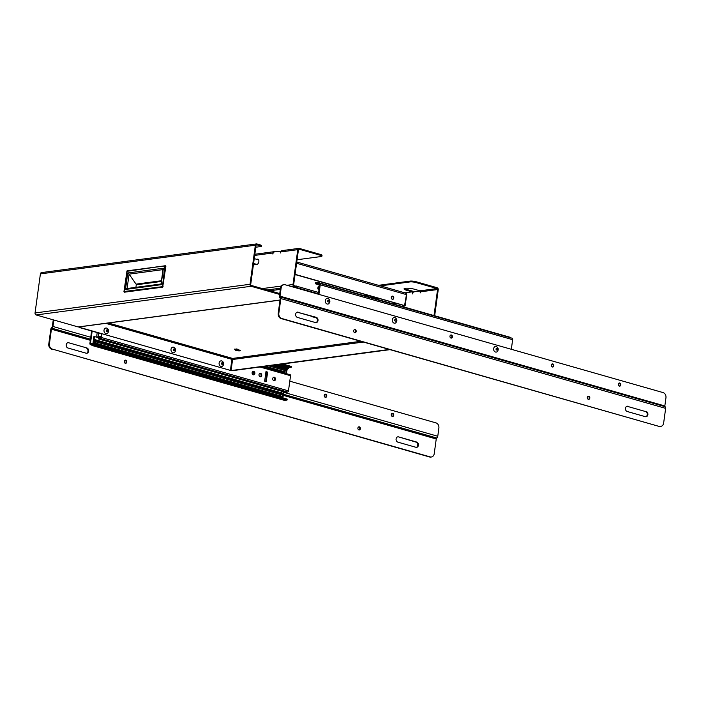 <?xml version="1.0" encoding="UTF-8"?>
<svg xmlns="http://www.w3.org/2000/svg" width="701" height="701" viewBox="0 0 701 701"><rect width="100%" height="100%" fill="white"/><g stroke="black" fill="none" stroke-linecap="round" stroke-linejoin="round"><path stroke-width="1.05" d="M124.559 292.177L162.693 287.156L165.857 266.31L165.454 265.802M126.82 271.34L165.173 265.749L165.857 266.31M163.07 286.604L124.059 291.511L124.401 292.133L162.395 287.068L164.831 266.152L165.559 266.222L162.693 287.156M124.699 292.221L124.191 291.984M125.505 289.443L127.757 272.978L163.386 268.22L161.125 284.685L125.505 289.443L126.785 288.558L161.028 283.993M161.125 284.685L161.467 283.993M163.386 268.22L163.438 269.552M127.757 272.978L129.072 274.144L162.991 269.613L129.072 274.144L127.109 288.514M129.107 274.152L136.047 284.133A0.797 0.631 82.4 0 1 136.274 284.799L135.924 287.34M161.467 280.742L136.047 284.133M136.274 284.799L161.37 281.443M235.238 349.413A2.611 0.517 7.8 0 1 237.928 349.256M239.821 350.859A2.611 0.517 7.8 0 1 236.903 350.658A2.611 0.517 7.8 0 1 235.177 349.922A2.611 0.517 7.8 0 1 237.832 349.764A2.611 0.517 7.8 0 1 240.355 350.631A2.611 0.517 7.8 0 1 239.821 350.859M256.54 259.282L258.257 259.326A2.725 1.56 -74.1 0 0 258.257 259.326L257.197 259.466M297.066 259.747L321.023 256.548A4.355 0.867 -172.2 0 0 321.908 256.163A4.355 0.867 -172.2 0 0 320.208 255.225L299.196 249.223A0.832 0.666 -97.6 0 0 298.424 249.854L293.649 284.694A0.832 0.666 -97.6 0 0 294.201 285.693L295.796 286.148M253.385 264.899L256.873 264.435A2.725 1.56 105.9 0 0 258.809 261.894A2.725 1.56 105.9 0 0 257.977 259.168A2.725 1.56 105.9 0 0 257.591 259.142M321.908 256.163L322.022 255.348A4.355 0.867 -172.2 0 0 320.322 254.41L299.301 248.417A1.674 1.332 82.4 0 0 297.767 249.661L292.992 284.501A1.674 1.332 82.4 0 0 293.85 286.411M298.863 248.382L281.846 250.651A1.674 1.332 82.4 0 0 280.75 251.931L280.593 252.965M254.682 255.409L272.891 252.982L272.873 254.051L273.075 253.149A1.087 0.622 105.9 0 1 273.872 252.001L280.006 251.186A1.087 0.622 105.9 0 1 280.155 251.195A1.087 0.622 105.9 0 1 280.514 252.158L280.409 252.912M272.891 252.982A1.674 1.332 -97.6 0 1 274.433 251.729L274.906 251.869M420.214 292.799L420.32 292.045A1.087 0.622 -74.1 0 0 419.969 291.081A1.087 0.622 -74.1 0 0 419.811 291.073L413.686 291.888A1.087 0.622 -74.1 0 0 412.889 293.036L412.617 293.938L412.705 292.869A0.832 0.666 -97.6 0 0 412.153 291.87L406.606 290.284A6.537 1.297 7.8 0 1 404.056 288.873A6.537 1.297 7.8 0 1 407.737 288.216A6.537 1.297 7.8 0 1 414.457 289.233L420.013 290.819L437.021 288.549A0.832 0.666 -97.6 0 1 437.573 289.548L420.556 291.818L420.398 292.852M434.007 315.564L437.573 289.548M420.556 291.818A0.832 0.666 82.4 0 0 420.013 290.819M437.021 288.549L416.008 282.556L416.122 281.741L437.135 287.734A1.674 1.332 -97.6 0 1 438.23 289.741L434.673 315.757M416.008 282.556A4.355 0.867 -172.2 0 0 409.954 281.925L380.424 285.868M404.442 288.514A6.537 1.297 -172.2 0 0 406.711 289.469L412.267 291.055A1.674 1.332 -97.6 0 1 413.283 292.133M416.122 281.741A4.355 0.867 -172.2 0 0 410.067 281.11L378.514 285.325M91.603 331.003L89.93 343.201A1.665 0.955 105.9 0 0 90.473 344.673A1.665 0.955 105.9 0 0 90.604 344.699L91.691 344.874A1.656 0.946 105.9 0 0 92.208 345.532A1.656 0.946 105.9 0 0 92.471 345.54L94.679 345.12L287.077 400.017L284.878 400.429L92.471 345.54M92.146 331.152L90.508 343.131L92.471 344.603L94.784 344.2L94.679 345.12M282.678 363.968L291.318 366.439L291.178 367.368L289.373 367.508L287.305 368.796L286.253 373.633M283.765 391.806L282.932 397.879M94.784 344.2L287.191 399.088L287.077 400.017M284.378 400.289A1.656 0.946 -74.1 0 0 284.615 400.42A1.656 0.946 -74.1 0 0 284.878 400.429M274.319 365.09L287.305 368.796M291.178 367.368L280.356 364.283M253.753 374.536A3.268 2.602 82.4 0 0 252.956 371.434M97.982 337.575A0.867 0.692 82.4 0 0 98.271 337.023L98.28 336.953A1.078 0.622 105.9 0 1 98.552 336.217M98.271 337.023L99.384 336.489L100.891 336.927M93.119 342.158L93.873 336.646L94.469 336.568L93.697 342.158L95.126 341.965L95.292 340.73L93.934 340.905L94.065 339.941L95.371 339.766A1.078 0.622 105.9 0 1 95.529 339.783A1.078 0.622 105.9 0 1 95.879 340.73L95.73 341.799A1.078 0.622 105.9 0 1 94.942 342.938L93.619 343.113A1.078 0.622 105.9 0 1 93.47 343.104A1.078 0.622 105.9 0 1 93.119 342.158M284.159 372.187L284.045 373.002M100.83 337.365L98.885 336.813M98.867 336.944A0.867 0.692 -97.6 0 1 98.07 337.593L94.469 336.568M280.584 396.459A1.078 0.622 -74.1 0 0 280.715 396.529A1.078 0.622 -74.1 0 0 280.873 396.538L282.196 396.363A1.078 0.622 -74.1 0 0 282.985 395.224L283.134 394.155L95.879 340.73M281.557 391.184L281.338 392.788M95.66 339.854L282.626 393.191A1.078 0.622 105.9 0 1 282.775 393.2A1.078 0.622 105.9 0 1 283.134 394.155M273.224 365.23L285.955 368.866A1.078 0.622 105.9 0 1 286.113 368.875A1.078 0.622 105.9 0 1 286.464 369.83L286.315 370.899A1.078 0.622 -74.1 0 1 285.526 372.029L284.212 372.205L264.058 366.457M95.222 341.273L93.934 340.905M265.758 381.458L266.985 372.555L265.933 371.898M253.385 374.781A1.744 1.384 82.4 0 0 252.938 371.425M260.264 376.744A1.744 1.384 82.4 0 0 259.817 373.388M274.003 380.669A1.744 1.384 82.4 0 0 273.556 377.313M101.619 336.331L96.72 336.103L101.619 336.331L101.452 337.523A1.087 0.622 105.9 0 1 100.655 338.671L287.664 392.025A1.087 0.622 -74.1 0 0 288.47 390.878L290.547 375.718A1.087 0.622 -74.1 0 0 290.188 374.755A1.087 0.622 -74.1 0 0 290.03 374.746M287.664 392.025L285.517 392.315L98.508 338.96L98.648 337.9L100.804 337.61L100.962 336.419M267.414 372.047L265.968 371.635L264.663 381.151L266.205 381.572L267.642 372.468L266.757 372.135M254.866 373.458A1.744 1.384 -97.6 0 1 252.115 373.247A1.744 1.384 -97.6 0 1 253.263 371.337A1.744 1.384 -97.6 0 1 254.866 373.458M261.736 375.412A1.744 1.384 -97.6 0 1 258.993 375.21A1.744 1.384 -97.6 0 1 260.132 373.3A1.744 1.384 -97.6 0 1 261.736 375.412M275.484 379.337A1.744 1.384 -97.6 0 1 272.733 379.127A1.744 1.384 -97.6 0 1 273.881 377.217A1.744 1.384 -97.6 0 1 275.484 379.337M98.508 338.96L100.655 338.671M96.72 336.103L97.194 332.598M318.92 294.402L320.234 284.781L512.641 339.678L511.327 349.291M317.798 283.441L315.389 283.791L315.494 282.862L317.693 282.45A1.656 0.946 105.9 0 1 317.965 282.459A1.656 0.946 105.9 0 1 318.482 283.116L319.56 283.292A1.665 0.955 105.9 0 1 319.691 283.309A1.665 0.955 105.9 0 1 320.234 284.781M317.588 283.379L319.63 284.457L318.123 284.028M318.377 294.245L319.665 284.86L318.149 284.028M311.297 316.186L312.006 316.388M510.836 337.847A1.656 0.946 -74.1 0 0 510.372 337.356L317.965 282.459M512.641 339.678A1.665 0.955 -74.1 0 0 512.098 338.206A1.665 0.955 -74.1 0 0 511.967 338.189L319.814 283.362M316.493 317.939L311.253 316.449M319.638 285.009L315.389 283.791M319.078 289.145L318.368 289.241A1.078 0.622 105.9 0 1 318.219 289.233A1.078 0.622 105.9 0 1 317.86 288.277L318.009 287.208A1.078 0.622 105.9 0 1 318.797 286.069L319.507 285.973M319.209 288.181L318.447 288.277L318.613 287.042L319.376 286.937M319.332 287.244L318.613 287.042M360.402 428.74A1.586 1.262 -97.6 0 1 357.896 428.556A1.586 1.262 -97.6 0 1 358.938 426.813A1.586 1.262 -97.6 0 1 360.402 428.74M126.767 362.084A1.586 1.262 -97.6 0 1 124.261 361.9A1.586 1.262 -97.6 0 1 125.304 360.156A1.586 1.262 -97.6 0 1 126.767 362.084M415.93 447.291L397.861 442.138A2.699 2.147 -97.6 0 1 396.056 439.352A2.699 2.147 -97.6 0 1 397.861 436.837A2.699 2.147 -97.6 0 1 398.58 436.889L416.648 442.042A2.699 2.147 -97.6 0 1 418.453 444.828A2.699 2.147 -97.6 0 1 416.648 447.343A2.699 2.147 -97.6 0 1 415.93 447.291M68.707 342.771L86.845 347.95A2.699 2.147 -97.6 0 1 88.65 350.737A2.699 2.147 -97.6 0 1 86.845 353.251A2.699 2.147 -97.6 0 1 86.127 353.199L67.988 348.02A2.699 2.147 -97.6 0 1 66.183 345.234A2.699 2.147 -97.6 0 1 67.988 342.719A2.699 2.147 -97.6 0 1 68.707 342.771L86.845 347.95M90.333 340.292L51.427 329.198L49.42 343.867A4.355 3.47 82.4 0 0 52.277 349.08L430.212 456.912A4.355 3.47 82.4 0 0 431.369 456.999A4.355 3.47 82.4 0 0 434.234 453.652L436.241 438.984A0.815 0.464 105.9 0 1 436.627 438.23L436.872 438.029A1.91 1.095 -74.1 0 0 437.766 436.259L438.879 428.109A4.355 3.47 82.4 0 0 436.022 422.896L289.793 381.178M359.035 429.95A1.586 1.262 82.4 0 0 358.632 426.909M125.4 363.293A1.586 1.262 82.4 0 0 124.997 360.253M416.333 447.361A2.699 2.147 82.4 0 0 417.814 444.714A2.699 2.147 82.4 0 0 416.017 442.129L416.648 442.042M398.58 436.889L416.017 442.129M86.53 353.269A2.699 2.147 82.4 0 0 88.011 350.623A2.699 2.147 82.4 0 0 86.214 348.038M430.212 456.912L429.59 456.991A4.355 3.47 82.4 0 0 430.738 457.078L431.369 456.999M429.59 456.991L52.277 349.08M53.25 319.84L52.33 326.552A0.859 0.491 105.9 0 1 51.918 327.349L51.672 327.551A1.866 1.069 105.9 0 0 50.805 329.277L48.79 343.954A4.355 3.47 82.4 0 0 51.646 349.168M51.427 329.198A0.815 0.464 105.9 0 1 51.813 328.436L52.058 328.243A1.91 1.095 105.9 0 0 52.952 326.473L53.837 320.006M324.248 395.399A1.586 1.262 -97.6 0 1 326.754 395.592A1.586 1.262 -97.6 0 1 325.711 397.336A1.586 1.262 -97.6 0 1 324.248 395.399M391.246 414.519A1.586 1.262 -97.6 0 1 393.752 414.703A1.586 1.262 -97.6 0 1 392.709 416.447A1.586 1.262 -97.6 0 1 391.246 414.519M325.387 397.327A1.586 1.262 82.4 0 0 324.984 394.277M392.385 416.438A1.586 1.262 82.4 0 0 391.982 413.397M354.82 332.686A1.586 1.262 82.4 0 0 354.408 329.636M588.454 399.342A1.586 1.262 82.4 0 0 588.043 396.293M315.906 322.644A2.699 2.147 82.4 0 0 317.395 319.998A2.699 2.147 82.4 0 0 315.599 317.413L297.522 312.252A2.699 2.147 82.4 0 0 297.128 312.19M645.779 416.753A2.699 2.147 82.4 0 0 647.268 414.116A2.699 2.147 82.4 0 0 645.472 411.522L627.325 406.352A2.699 2.147 82.4 0 0 626.931 406.282M280.847 298.582L665.652 408.368L663.645 423.045A4.355 3.47 -97.6 0 1 660.789 426.383L660.158 426.471A4.355 3.47 -97.6 0 1 659.001 426.383L281.057 318.552A4.355 3.47 -97.6 0 1 278.209 313.338L280.216 298.67A0.815 0.464 -74.1 0 0 280.032 297.986L279.83 297.846A1.91 1.095 105.9 0 1 279.392 296.251L280.514 288.102A4.355 3.47 -97.6 0 1 283.37 284.764L284.001 284.676A4.355 3.47 -97.6 0 1 285.158 284.764L663.093 392.595A4.355 3.47 -97.6 0 1 665.95 397.809L664.837 405.958A0.859 0.491 -74.1 0 0 665.03 406.676L280.418 297.031A1.866 1.069 105.9 0 1 280.847 298.582L278.832 313.259L278.209 313.338M353.681 330.758A1.586 1.262 -97.6 0 1 356.178 330.951A1.586 1.262 -97.6 0 1 355.135 332.695A1.586 1.262 -97.6 0 1 353.681 330.758M587.315 397.414A1.586 1.262 -97.6 0 1 589.813 397.607A1.586 1.262 -97.6 0 1 588.77 399.351A1.586 1.262 -97.6 0 1 587.315 397.414M298.153 312.173A2.699 2.147 -97.6 0 0 297.434 312.12A2.699 2.147 -97.6 0 0 295.638 314.635A2.699 2.147 -97.6 0 0 297.434 317.422L315.503 322.574A2.699 2.147 -97.6 0 0 316.221 322.626A2.699 2.147 -97.6 0 0 318.026 320.112A2.699 2.147 -97.6 0 0 316.23 317.325L297.522 312.252M645.472 411.522L627.325 406.352M646.094 411.443A2.699 2.147 -97.6 0 1 647.899 414.23A2.699 2.147 -97.6 0 1 646.094 416.745A2.699 2.147 -97.6 0 1 645.376 416.692L627.237 411.513A2.699 2.147 -97.6 0 1 625.441 408.727A2.699 2.147 -97.6 0 1 627.237 406.212A2.699 2.147 -97.6 0 1 627.956 406.265M281.057 318.552L281.688 318.464A4.355 3.47 -97.6 0 1 278.832 313.259M281.688 318.464L659.001 426.383M660.789 426.383A4.355 3.47 -97.6 0 1 659.632 426.296M665.652 408.368A1.866 1.069 -74.1 0 0 665.231 406.817M280.418 297.031L665.03 406.676M280.514 288.102L281.136 288.023L280.023 296.173A0.859 0.491 -74.1 0 0 280.216 296.891M552.458 367.026A1.586 1.262 82.4 0 0 552.055 363.977M619.456 386.137A1.586 1.262 82.4 0 0 619.053 383.096M451.102 338.11A1.586 1.262 82.4 0 0 450.69 335.06M553.816 365.817A1.586 1.262 -97.6 0 1 551.319 365.624A1.586 1.262 -97.6 0 1 552.362 363.889A1.586 1.262 -97.6 0 1 553.816 365.817M620.814 384.928A1.586 1.262 -97.6 0 1 618.317 384.744A1.586 1.262 -97.6 0 1 619.36 383A1.586 1.262 -97.6 0 1 620.814 384.928M452.46 336.901A1.586 1.262 -97.6 0 1 449.963 336.708A1.586 1.262 -97.6 0 1 451.006 334.973A1.586 1.262 -97.6 0 1 452.46 336.901M281.136 288.023A4.355 3.47 -97.6 0 1 284.001 284.676M105.877 333.606A2.839 2.261 -97.6 0 1 104.046 330.022A2.839 2.261 -97.6 0 1 106.929 328.199C108.918 329.636 109.146 331.31 107.603 333.22A2.839 2.261 -97.6 0 1 105.877 333.606M107.218 329.908A0.841 0.675 82.4 0 0 106.438 330.819A0.841 0.675 82.4 0 0 107.779 330.784A0.841 0.675 82.4 0 0 107.218 329.908M172.875 352.717A2.839 2.261 -97.6 0 1 171.044 349.133A2.839 2.261 -97.6 0 1 173.927 347.31C175.916 348.756 176.144 350.43 174.602 352.34A2.839 2.261 -97.6 0 1 172.875 352.717M174.216 349.028A0.841 0.675 82.4 0 0 173.436 349.939A0.841 0.675 82.4 0 0 174.777 349.895A0.841 0.675 82.4 0 0 174.216 349.028M220.981 366.439A2.839 2.261 -97.6 0 1 219.141 362.864A2.839 2.261 -97.6 0 1 222.033 361.033C224.022 362.478 224.241 364.152 222.699 366.062A2.839 2.261 -97.6 0 1 220.981 366.439M222.313 362.75A0.841 0.675 82.4 0 0 221.534 363.661A0.841 0.675 82.4 0 0 222.883 363.626A0.841 0.675 82.4 0 0 222.313 362.75M495.502 352.042A2.839 2.261 -97.6 0 1 493.67 348.458A2.839 2.261 -97.6 0 1 496.553 346.636C498.542 348.073 498.762 349.755 497.219 351.665A2.839 2.261 -97.6 0 1 495.502 352.042M496.834 348.353A0.841 0.675 82.4 0 0 496.063 349.264A0.841 0.675 82.4 0 0 497.403 349.221A0.841 0.675 82.4 0 0 496.834 348.353M394.146 323.126A2.839 2.261 -97.6 0 1 392.315 319.542A2.839 2.261 -97.6 0 1 395.198 317.719C397.187 319.157 397.406 320.839 395.863 322.749A2.839 2.261 -97.6 0 1 394.146 323.126M395.478 319.437A0.841 0.675 82.4 0 0 394.707 320.339A0.841 0.675 82.4 0 0 396.047 320.304A0.841 0.675 82.4 0 0 395.478 319.437M327.148 304.015A2.839 2.261 -97.6 0 1 325.317 300.431A2.839 2.261 -97.6 0 1 328.199 298.608C330.189 300.046 330.408 301.719 328.865 303.629A2.839 2.261 -97.6 0 1 327.148 304.015M328.48 300.317A0.841 0.675 82.4 0 0 327.7 301.228A0.841 0.675 82.4 0 0 329.049 301.193A0.841 0.675 82.4 0 0 328.48 300.317M376.367 299.125L376.428 298.652A0.832 0.666 82.4 0 0 375.885 297.653L372.047 296.558A6.537 1.297 -172.2 0 0 363.801 295.542M393.375 302.595A2.453 1.402 -74.1 0 0 394.146 303.603A2.453 1.402 -74.1 0 0 395.329 303.156M373.361 298.267L375.754 297.943A1.043 0.596 105.9 0 1 375.902 297.951A1.043 0.596 105.9 0 1 376.244 298.88L376.218 299.082M404.416 305.618L401.226 306.214M401.883 306.398L405.204 305.461L406.65 294.893A1.674 1.332 82.4 0 0 406.633 294.236L406.396 293.745M296.76 261.999L405.493 293.018L406.492 293.999A1.674 0.955 105.9 0 1 406.484 294.622L404.556 305.575L295.068 274.336M392.052 296.19A1.639 1.297 -97.6 0 1 392.472 299.362M295.042 274.538L404.319 305.61M392.735 296.155A1.639 1.297 -97.6 0 1 392.735 299.362A1.639 1.297 -97.6 0 1 392.297 296.12A1.639 1.297 -97.6 0 1 392.735 296.155M395.627 303.235L393.524 304.015L393.217 302.552M294.613 287.463L295.287 287.375A1.709 1.358 -97.6 0 1 296.865 286.096L296.313 287.007A0.867 0.499 -74.1 0 1 296.628 287.796L296.593 288.032M238.515 349.869L237.902 349.247L234.432 349.124L235.659 349.694M236.973 349.045L236.325 348.958M255.804 247.26L261.473 246.366L260.623 245.893L260.737 245.043L261.596 245.516L261.473 246.366M280.014 300.107L78.617 326.981A1.674 1.332 -97.6 0 1 78.17 326.946L36.145 314.959A1.674 1.332 -97.6 0 1 35.05 312.961L40.404 273.889A1.674 1.332 -97.6 0 1 41.499 272.601L256.47 243.922A1.674 1.332 -97.6 0 1 256.908 243.957L260.737 245.043M232.25 358.605A0.832 0.666 -97.6 0 1 232.583 359.499L363.398 342.044M390.045 349.641L231.751 370.768L231.067 370.575L232.583 359.499M231.067 370.575L389.353 349.449M295.936 287.848L295.971 287.568A0.832 0.666 -97.6 0 1 296.742 286.946M279.76 293.57L251.23 285.43A0.806 0.64 -97.6 0 1 250.704 284.466L256.058 245.403A0.806 0.64 -97.6 0 1 256.794 244.798L260.623 245.893M279.646 294.42L251.116 286.28A1.674 1.332 -97.6 0 1 250.012 284.273L255.366 245.201A1.674 1.332 -97.6 0 1 256.47 243.922M105.781 323.363L231.917 359.341A0.867 0.499 105.9 0 1 232.557 358.43L108.41 323.012M231.917 359.341L230.41 370.382L80.151 327.516L80.256 326.762M229.884 370.452L230.41 370.382M101.531 333.834L79.625 327.586L79.73 326.832M79.625 327.586L80.151 327.516M297.093 288.172L297.154 287.725A1.744 0.999 -74.1 0 0 296.83 286.323M124.629 292.212L123.954 291.555L127.012 270.893L165.042 265.793M165.681 265.845L127.188 270.814L124.059 291.634M320.208 255.225L320.322 254.41M292.992 284.501L287.016 285.298M281.303 286.061L262.323 288.593M280.75 251.931L297.767 249.661M376.087 297.759L373.011 298.162M370.452 297.434L373.633 297.014M404.871 292.843L412.153 291.87M406.606 290.284L406.711 289.469M409.954 281.925L410.067 281.11M90.508 343.131L94.46 344.252M288.602 368.332L276.299 364.827M288.917 367.964L277.403 364.678M92.234 344.261L93.119 344.506M278.788 364.494L289.373 367.508M265.872 372.336L266.976 372.652M280.873 396.538L93.619 343.113M282.196 396.363L94.942 342.938M282.985 395.224L95.73 341.799M271.269 365.493L286.464 369.83M268.623 365.843L286.315 370.899M285.526 372.029L265.372 366.281M265.775 381.388L266.433 381.3M267.642 372.468L266.985 372.555M288.47 390.878L101.452 337.523M232.005 359.017L232.574 359.184M259.983 367L290.547 375.718M101.207 336.208L101.557 333.623M98.639 333.01L98.245 335.902M319.034 289.425L318.368 289.241M436.241 438.984L283.283 395.346M49.42 343.867L48.79 343.954M51.813 328.436L90.447 339.459M283.397 394.505L436.627 438.23M436.872 438.029L283.432 394.251M90.482 339.205L52.058 328.243M437.766 436.259L283.695 392.306M90.744 337.251L52.952 326.473M315.599 317.413L316.23 317.325M280.023 296.173L664.837 405.958M106.99 331.573A0.867 0.683 -97.6 0 1 106.57 330.145A0.867 0.683 -97.6 0 1 107.752 330.478A0.867 0.683 -97.6 0 1 106.99 331.573M173.988 350.684A0.867 0.683 -97.6 0 1 173.568 349.256A0.867 0.683 -97.6 0 1 174.751 349.597A0.867 0.683 -97.6 0 1 173.988 350.684M222.086 364.406A0.867 0.683 -97.6 0 1 221.674 362.987A0.867 0.683 -97.6 0 1 222.848 363.32A0.867 0.683 -97.6 0 1 222.086 364.406M496.615 350.009A0.867 0.683 -97.6 0 1 496.194 348.581A0.867 0.683 -97.6 0 1 497.368 348.923A0.867 0.683 -97.6 0 1 496.615 350.009M395.25 321.093A0.867 0.683 -97.6 0 1 394.838 319.665A0.867 0.683 -97.6 0 1 396.012 320.006A0.867 0.683 -97.6 0 1 395.25 321.093M328.252 301.982A0.867 0.683 -97.6 0 1 327.84 300.554A0.867 0.683 -97.6 0 1 329.014 300.887A0.867 0.683 -97.6 0 1 328.252 301.982M392.7 296.479L391.5 296.646M378.558 298.372L376.428 298.652M404.819 306.013L404.162 305.82M296.584 263.269L406.484 294.622M404.556 305.575L404.056 305.645M232.557 358.43L360.84 341.308M40.404 273.889L255.366 245.201M35.05 312.961L250.012 284.273M36.145 314.959L251.116 286.28M78.17 326.946L280.032 300.01M269.911 290.757L280.339 289.373M297.154 287.725L318.438 293.798M163.088 268.904L161.002 284.185M280.812 251.387L280.155 251.195M273.995 251.703L254.84 254.253M419.969 291.081L420.46 291.222M284.615 400.42L92.208 345.532M93.47 343.104L280.715 396.529M273.302 365.221L286.113 368.875M95.529 339.783L282.775 393.2M290.188 374.755L262.034 366.728M512.098 338.206L319.691 283.309M318.219 289.233L319.034 289.46M404.188 305.654L404.696 305.583M258.713 259.905L254.244 258.625M256.908 264.426L253.578 263.48M267.142 289.969L280.496 288.19M291.844 286.674L296.409 286.069M318.622 292.475L296.838 286.262"/></g></svg>

